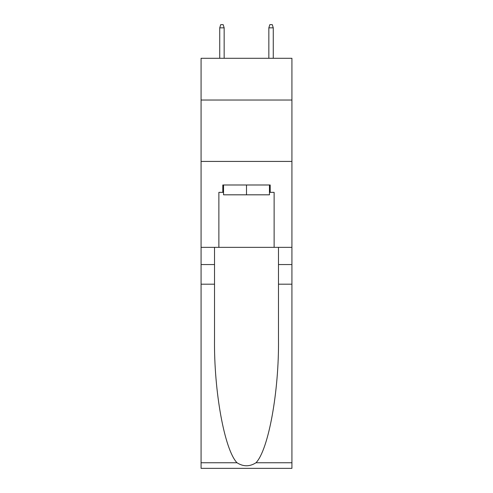 <?xml version="1.0" encoding="UTF-8"?>
<svg xmlns="http://www.w3.org/2000/svg" width="493" height="493" viewBox="0 0 493 493"><rect width="100%" height="100%" fill="white"/><g stroke="black" fill="none" stroke-linecap="round" stroke-linejoin="round"><path stroke-width="0.74" d="M291.924 100.03L291.924 58.291L201.076 58.291L201.076 100.03L291.924 100.03L291.924 247.357L274.126 247.357L274.126 192.356L270.195 192.356L270.195 184.992L222.805 184.992L222.805 192.356L223.539 192.356M201.076 284.19L214.517 284.19L214.517 338.944C213.863 391.269 224.481 449.733 237.004 462.748C243.326 466.785 249.661 466.785 255.996 462.748L291.924 462.748L291.924 468.35L201.076 468.35L201.076 100.03M269.461 184.992L269.461 194.815L223.539 194.815L223.539 184.992M246.5 184.992L246.5 194.815M255.996 462.748C268.519 449.733 279.137 391.269 278.483 338.944L278.483 247.357M278.483 284.19L291.924 284.19L291.924 247.357M214.517 247.357L214.517 284.19M291.924 462.748L291.924 284.19M201.076 247.357L218.874 247.357L218.874 192.356L222.805 192.356M201.076 161.421L291.924 161.421M218.874 247.357L274.126 247.357M269.461 192.356L270.195 192.356M224.155 58.291L224.155 27.842L219.736 27.842L219.736 58.291M219.736 27.842L220.716 24.65L223.175 24.65L224.155 27.842M268.845 27.842L269.825 24.65L272.284 24.65L273.264 27.842L268.845 27.842L268.845 58.291M273.264 27.842L273.264 58.291M278.483 264.55L291.924 264.55M214.517 264.55L201.076 264.55M201.076 462.748L237.004 462.748"/></g></svg>
